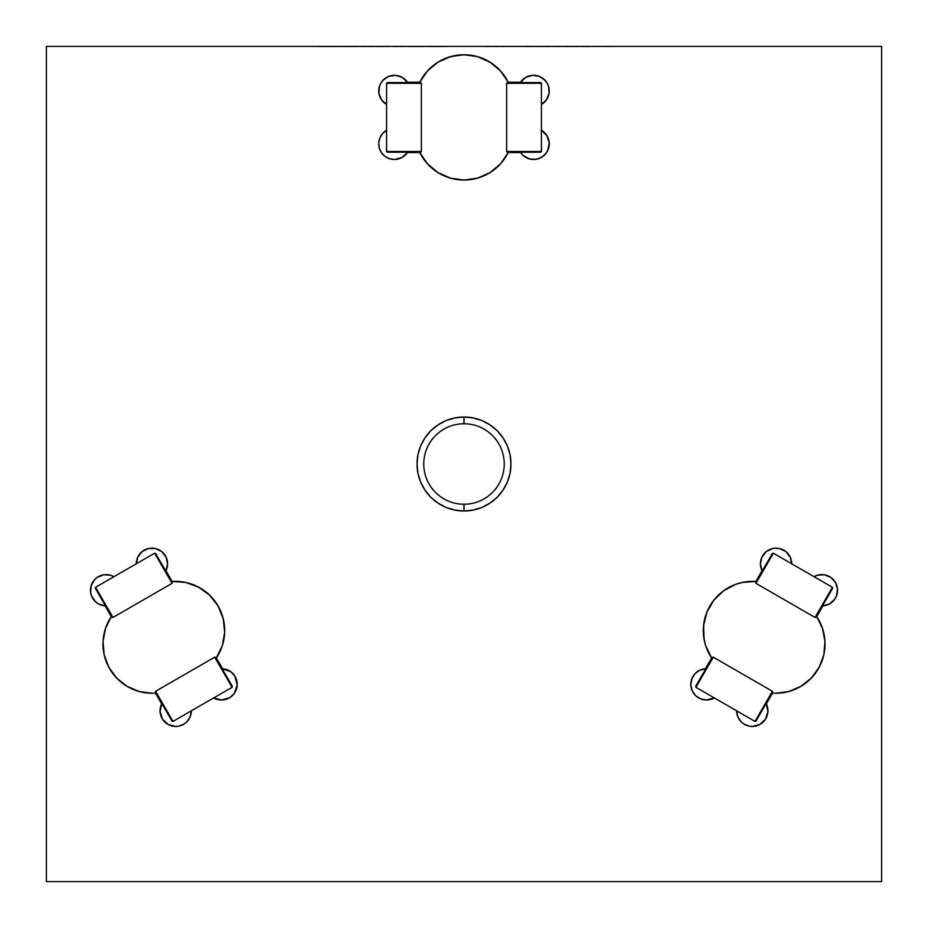 <?xml version="1.0" encoding="UTF-8"?>
<svg xmlns="http://www.w3.org/2000/svg" width="928" height="928" viewBox="0 0 928 928"><rect width="100%" height="100%" fill="white"/><g stroke="black" fill="none" stroke-linecap="round" stroke-linejoin="round"><path stroke-width="0.7" stroke-dasharray="4.64 3.48" d="M385.642 77.964L380.874 83.056L378.786 89.726L379.807 96.64L383.74 102.416L386.57 104.504L386.57 130.28A15.66 15.66 0 0 0 394.4 159.5A15.66 15.66 0 0 0 407.415 152.54L419.804 152.54A49.265 49.265 0 0 0 508.196 152.54L520.585 152.54L526.222 157.656L533.6 159.5A15.66 15.66 0 0 0 541.43 130.28L541.43 104.504L541.43 130.28L541.43 104.504L544.26 102.416L548.193 96.64L549.214 89.726L547.126 83.056L541.604 77.488M506.63 83.288L541.43 83.288L506.63 83.288M541.43 151.496L506.63 151.496L541.43 151.496M507.326 152.192L540.734 152.192L507.326 152.192M507.326 82.592L540.734 82.592L507.326 82.592M386.57 83.288L421.37 83.288L386.57 83.288M421.37 151.496L386.57 151.496L421.37 151.496M420.674 152.192L387.266 152.192L420.674 152.192M420.674 82.592L387.266 82.592L420.674 82.592M91.141 585.707L90.654 592.679L93.252 599.163L98.403 603.873L105.096 605.88L111.29 616.598A49.265 49.265 0 0 0 155.486 693.158L161.681 703.876L160.08 711.567L162.423 719.072L168.119 724.49L175.728 726.462A15.66 15.66 0 0 0 191.388 710.802L213.707 697.914L221.537 700.014A15.66 15.66 0 0 0 221.56 700.014L230.074 697.485A15.66 15.66 0 0 0 234.378 693.32L237.185 684.864L234.935 676.245A15.66 15.66 0 0 0 230.91 671.814L222.558 668.728L216.363 658.01A49.265 49.265 0 0 0 172.167 581.45L165.973 570.732L167.597 563.934L167.226 560.431L164.244 554.12L161.774 551.615L155.486 548.552L146.926 548.97M222.581 668.728A15.66 15.66 0 0 0 222.558 668.728L216.363 658.01L222.314 645.702L223.95 639.056L224.402 625.391L223.207 618.651M706.463 700.014A15.66 15.66 0 0 0 714.293 697.914L736.612 710.802L737.806 716.799L741.205 721.88L743.572 723.828L749.221 726.16L752.272 726.462A15.66 15.66 0 0 0 766.319 703.876L772.514 693.158L766.319 703.876L767.92 711.567L765.577 719.072L759.881 724.49L752.272 726.462A15.66 15.66 0 0 1 736.612 710.802L714.293 697.914L736.612 710.802L714.293 697.914L710.523 699.48L703.47 699.724L697.926 697.485L693.622 693.32L690.815 684.864L693.065 676.245L697.09 671.814L705.442 668.728A15.66 15.66 0 0 0 690.815 684.864A15.66 15.66 0 0 0 706.463 700.014M816.71 616.598L822.904 605.88L816.71 616.598L822.533 628.523L824.957 641.561L823.82 654.774L819.204 667.209L811.443 677.962L801.084 686.244L788.893 691.476L775.75 693.262A49.265 49.265 0 0 0 775.785 693.262M464 504.24A40.24 40.24 0 0 1 423.76 464A40.24 40.24 0 0 1 464 423.76L464 417.02A46.98 46.98 0 0 0 417.02 464A46.98 46.98 0 0 0 464 510.98L464 504.24A40.24 40.24 0 0 0 504.24 464A40.24 40.24 0 0 0 464 423.76A40.24 40.24 0 0 0 423.76 464A40.24 40.24 0 0 0 464 504.24L464 510.98A46.98 46.98 0 0 0 510.98 464A46.98 46.98 0 0 0 464 417.02L464 423.76A40.24 40.24 0 0 1 504.24 464A40.24 40.24 0 0 1 464 504.24M46.4 46.4L881.6 46.4L881.6 881.6L46.4 881.6L46.4 46.4L881.6 46.4L881.6 881.6L46.4 881.6L46.4 46.4M589.164 46.4L580.789 46.818L589.164 46.4M561.44 46.4L553.076 46.818L561.44 46.4M533.728 46.4L525.352 46.818L533.728 46.4M488.685 46.4L503.985 46.818L488.685 46.4M424.015 46.4L407.554 46.818L424.015 46.4M384.749 46.4L376.374 46.818L384.749 46.4M340.286 46.4L358.382 46.818L340.286 46.4M327.665 46.4L319.209 46.818L335.948 46.818L327.665 46.4M374.645 46.4L360.783 46.818L374.645 46.4M397.161 46.4L386.767 46.818L404.376 46.818L397.161 46.4M437.332 46.4L446.82 46.818L427.193 46.818L446.24 46.818L430.36 46.818L437.332 46.4M509.472 46.4L523.044 46.818L509.472 46.4M543.97 46.4L550.478 46.818L538.634 46.818L550.756 46.818L535.746 46.818L543.97 46.4M571.694 46.4L578.19 46.818L566.347 46.818L578.48 46.818L563.47 46.818L571.694 46.4M596.089 46.4L609.661 46.818L596.089 46.4M437.9 424.943L430.778 430.778L424.943 437.9M424.943 490.1L430.778 497.222L437.9 503.057M490.1 503.057L497.222 497.222L503.057 490.1M503.057 437.9L497.222 430.778L490.1 424.943M540.235 76.757L532.324 75.342L525.654 77.442L520.585 82.244L508.196 82.244A49.265 49.265 0 0 0 419.804 82.244L407.415 82.244L402.346 77.442L395.676 75.342L387.556 76.862M541.43 130.28L541.43 104.504A15.66 15.66 0 0 0 545.026 80.237A15.66 15.66 0 0 0 520.585 82.244L508.196 82.244L500.517 70.946L495.575 66.201L483.975 58.986M477.537 56.643L464 54.752L457.168 55.228L444.025 58.986M437.981 62.188L427.483 70.946L419.804 82.244L407.415 82.244A15.66 15.66 0 0 0 382.974 80.237A15.66 15.66 0 0 0 386.57 104.504L386.547 130.291M394.4 159.5L398.216 159.024M401.778 157.656L407.415 152.54L419.804 152.54L427.483 163.838L432.425 168.583L444.025 175.798M450.463 178.141L464 180.032L470.832 179.556L483.975 175.798M490.019 172.596L500.517 163.838L508.196 152.54L520.585 152.54A15.66 15.66 0 0 0 533.6 159.5L533.623 159.5M780.958 548.924L772.514 548.552L766.226 551.615L763.756 554.12L760.774 560.431L760.403 563.934L762.027 570.732L755.833 581.45A49.265 49.265 0 0 0 755.752 581.45M749.035 581.473A49.265 49.265 0 0 0 748.931 581.485L735.626 584.362L723.573 590.8L713.748 600.3L709.92 605.984L704.793 618.651L703.354 632.235L705.686 645.702L711.637 658.01L705.442 668.728L711.637 658.01M830.734 577.344L824.238 574.768L817.266 575.29L814.042 576.694A15.66 15.66 0 0 1 836.859 585.707A15.66 15.66 0 0 1 822.904 605.88L829.597 603.873L832.439 601.808L836.418 596.066L837.497 589.164L835.467 582.482M748.977 581.485L755.833 581.45L762.027 570.732A15.66 15.66 0 0 1 772.514 548.552A15.66 15.66 0 0 1 791.723 563.806L814.042 576.694L791.723 563.806L814.042 576.694L791.723 563.806L790.169 556.997L788.29 554.016L781.422 549.086M221.084 612.144L214.252 600.3L204.427 590.8L192.374 584.362L185.797 582.459L172.167 581.45L165.973 570.732A15.66 15.66 0 0 0 155.486 548.552A15.66 15.66 0 0 0 136.277 563.806L113.958 576.694A15.66 15.66 0 0 0 91.141 585.707A15.66 15.66 0 0 0 105.096 605.88L111.29 616.598L105.467 628.523L103.043 641.561L104.18 654.774L108.796 667.209L116.557 677.962L126.916 686.244L139.107 691.476L152.25 693.262A49.265 49.265 0 0 0 155.486 693.158L161.681 703.876A15.66 15.66 0 0 0 175.728 726.462L178.779 726.16L184.428 723.828L186.795 721.88L190.194 716.799L191.388 710.802L213.707 697.914M230.074 697.485L234.378 693.32M234.935 676.245L230.91 671.814M146.45 549.132L139.71 554.016L136.671 560.315M136.277 563.806L113.958 576.694L136.277 563.806L113.958 576.694L110.734 575.29L103.762 574.768L97.266 577.344M94.61 579.64L92.533 582.482M319.209 46.818L335.948 46.818L319.209 46.818M322.387 46.818L332.781 46.4L322.387 46.818M322.387 46.4L332.781 46.4L322.387 46.4M336.91 46.818L358.382 46.818L336.91 46.818M346.109 46.818L351.492 46.818L346.109 46.818M347.64 46.4L351.492 46.818L343.801 46.818L351.492 46.818L347.64 46.4M360.783 46.818L374.645 46.818L360.783 46.818M376.374 46.818L384.749 46.818L376.374 46.818M393.982 46.818L404.376 46.818L393.982 46.818M407.554 46.818L424.015 46.818L407.554 46.818M443.642 46.818L427.193 46.818L443.642 46.818M485.506 46.818L503.985 46.818L485.506 46.818M525.352 46.818L533.728 46.818L525.352 46.818M550.478 46.818L535.746 46.818L550.478 46.818M543.309 46.818L538.634 46.4L547.868 46.4L543.309 46.818M543.425 46.4L538.634 46.818L543.425 46.4M553.076 46.818L561.44 46.818L553.076 46.818M578.19 46.818L563.47 46.818L578.19 46.818M571.022 46.818L566.347 46.4L575.592 46.4L571.022 46.818M571.138 46.4L566.347 46.818L571.138 46.4M580.789 46.818L589.164 46.818L580.789 46.818M772.386 691.279L754.986 721.416L772.386 691.279L772.49 692.508L755.937 721.16M695.919 687.312L713.319 657.175L695.919 687.312M712.368 657.43L695.664 686.36L712.368 657.43M112.984 617.433L95.584 587.296L112.984 617.433L112.033 617.178L95.329 588.248L112.033 617.178M154.651 553.192L172.051 583.329L154.651 553.192M172.306 582.378L155.602 553.448L172.306 582.378M832.416 587.296L815.016 617.433L832.416 587.296M755.949 583.329L773.349 553.192L755.949 583.329L755.694 582.378L772.398 553.448L755.694 582.378M815.967 617.178L832.671 588.248L815.967 617.178M173.014 721.416L155.614 691.279L173.014 721.416M214.681 657.175L232.081 687.312L214.681 657.175L215.632 657.43L232.336 686.36L215.632 657.43M155.359 692.23L172.063 721.16"/><path stroke-width="1.39" d="M506.63 151.496L507.326 152.192L540.734 152.192L541.43 151.496L506.63 151.496L541.43 151.496L541.43 130.28L541.43 151.496L540.734 152.192L507.326 152.192L506.63 151.496L506.63 83.288L541.43 83.288L540.734 82.592L507.326 82.592L506.63 83.288L506.63 151.496M541.43 83.288L506.63 83.288L507.326 82.592L540.734 82.592L541.43 83.288L541.43 104.504L541.43 83.288M386.57 151.496L387.266 152.192L420.674 152.192L421.37 151.496L386.57 151.496L421.37 151.496L421.37 83.288L420.674 82.592L387.266 82.592L386.57 83.288L421.37 83.288L386.57 83.288L386.57 104.504L386.57 83.288L387.266 82.592L420.674 82.592L421.37 83.288L421.37 151.496L420.674 152.192L387.266 152.192L386.57 151.496L386.57 130.28L386.57 151.496M230.91 671.814L222.558 668.728A15.66 15.66 0 0 1 237.185 684.864A15.66 15.66 0 0 1 213.707 697.914L191.388 710.802A15.66 15.66 0 0 1 175.728 726.462L178.779 726.16L184.428 723.828L186.795 721.88L190.194 716.799L191.388 710.802L213.707 697.914L221.537 700.014A15.66 15.66 0 0 0 230.074 697.485L234.378 693.32A15.66 15.66 0 0 0 234.935 676.245L230.91 671.814A15.66 15.66 0 0 0 222.581 668.728M714.293 697.914A15.66 15.66 0 0 1 706.463 700.014L714.293 697.914L736.612 710.802L737.806 716.799L741.205 721.88L743.572 723.828L749.221 726.16L752.272 726.462L759.881 724.49L765.577 719.072L767.92 711.567L766.319 703.876A15.66 15.66 0 0 1 752.272 726.462A15.66 15.66 0 0 1 736.612 710.802L695.919 687.312L713.319 657.175L712.368 657.43L695.664 686.36L695.919 687.312L714.293 697.914M155.486 693.158A49.265 49.265 0 0 1 152.25 693.262A49.265 49.265 0 0 0 155.486 693.158L161.681 703.876L160.08 711.567L162.423 719.072L168.119 724.49L175.728 726.462A15.66 15.66 0 0 1 161.681 703.876L155.486 693.158M775.785 693.262A49.265 49.265 0 0 0 824.83 648.278M824.841 648.138A49.265 49.265 0 0 0 824.969 641.631M824.957 641.492A49.265 49.265 0 0 0 816.71 616.598A49.265 49.265 0 0 1 775.75 693.262L788.893 691.476L801.084 686.244L811.443 677.962L819.204 667.209L823.82 654.774L824.957 641.561L822.533 628.523L816.71 616.598L822.904 605.88L829.597 603.873L834.748 599.163L836.418 596.066L837.497 589.164L835.467 582.482L830.734 577.344L824.238 574.768L817.266 575.29L814.042 576.694L791.723 563.806L790.169 556.997L785.807 551.534L779.497 548.529L776.005 548.146L772.514 548.552L766.226 551.615L761.911 557.113L760.403 563.934L762.027 570.732L755.833 581.45L742.203 582.459L735.626 584.362L723.573 590.8L713.748 600.3L706.916 612.144L703.598 625.391L704.05 639.056L705.686 645.702L711.637 658.01L705.442 668.728L699.654 670.26L694.863 673.844L691.766 678.96L690.815 684.864L692.149 690.699L695.571 695.606L700.594 698.877L706.463 700.014A15.66 15.66 0 0 1 690.815 684.864A15.66 15.66 0 0 1 705.442 668.728L711.637 658.01A49.265 49.265 0 0 1 755.833 581.45L762.027 570.732A15.66 15.66 0 0 1 772.514 548.552A15.66 15.66 0 0 1 791.723 563.806L814.042 576.694A15.66 15.66 0 0 1 836.859 585.707A15.66 15.66 0 0 1 822.904 605.88L816.71 616.598M533.6 159.5A15.66 15.66 0 0 1 520.585 152.54L508.196 152.54A49.265 49.265 0 0 1 464 180.032L477.537 178.141L490.019 172.596L500.517 163.838L508.196 152.54L520.585 152.54L523.079 155.44L529.795 159.036L536.152 159.291L540.978 157.656L545.026 154.547L547.868 150.301L549.225 142.819L546.894 135.569L541.43 130.28A15.66 15.66 0 0 1 533.6 159.5L538.634 158.665L543.135 156.264L546.615 152.54L548.726 147.888L549.225 142.819L548.065 137.843L545.374 133.516L541.43 130.28L541.43 104.504L546.546 99.748L549.086 93.241L548.552 86.281L547.126 83.056L545.026 80.237L539.238 76.328L532.324 75.342L525.654 77.442L520.585 82.244L508.196 82.244L500.517 70.946L490.019 62.188L477.537 56.643L464 54.752L450.463 56.643L437.981 62.188L427.483 70.946L419.804 82.244L407.415 82.244L402.346 77.442L395.676 75.342L388.762 76.328L382.974 80.237L380.874 83.056L379.448 86.281L378.914 93.241L381.454 99.748L386.57 104.504L386.57 130.28L382.626 133.516L379.935 137.843L378.775 142.819L379.274 147.888L381.385 152.54L384.865 156.264L389.366 158.665L394.4 159.5L401.778 157.656L407.415 152.54A15.66 15.66 0 0 1 379.274 147.888A15.66 15.66 0 0 1 386.57 130.28L382.626 133.516L379.935 137.843L378.775 142.819L379.274 147.888L381.385 152.54L384.865 156.264L389.366 158.665L394.4 159.5M437.9 503.057L446.02 507.407L454.836 510.075L464 510.98L464 504.24A40.24 40.24 0 0 1 423.76 464A40.24 40.24 0 0 1 464 423.76A40.24 40.24 0 0 0 423.76 464A40.24 40.24 0 0 0 464 504.24L464 510.98A46.98 46.98 0 0 1 417.02 464A46.98 46.98 0 0 1 464 417.02L464 423.76L464 417.02L454.836 417.925L446.02 420.593L437.9 424.943L430.778 430.778L424.943 437.9L420.593 446.02L417.925 454.836L417.02 464L417.925 473.164L420.593 481.98L424.943 490.1L430.778 497.222L437.9 503.057L446.02 507.407L454.836 510.075L464 510.98L473.164 510.075L481.98 507.407L490.1 503.057L497.222 497.222L503.057 490.1L507.407 481.98L510.075 473.164L510.98 464L510.075 454.836L507.407 446.02L503.057 437.9L497.222 430.778L490.1 424.943L481.98 420.593L473.164 417.925L464 417.02L454.836 417.925L446.02 420.593L437.9 424.943M881.6 46.4L46.4 46.4L46.4 881.6L881.6 881.6L881.6 46.4L881.6 881.6L46.4 881.6L46.4 46.4L881.6 46.4M136.277 563.806L113.958 576.694L110.734 575.29L103.762 574.768L97.266 577.344L94.61 579.64L91.141 585.707L90.654 592.679L91.582 596.066L95.561 601.808L98.403 603.873L105.096 605.88L111.29 616.598L105.467 628.523L103.043 641.561L104.18 654.774L108.796 667.209L116.557 677.962L126.916 686.244L139.107 691.476L152.25 693.262A49.265 49.265 0 0 1 111.29 616.598L105.096 605.88A15.66 15.66 0 0 1 91.141 585.707A15.66 15.66 0 0 1 113.958 576.694L136.277 563.806A15.66 15.66 0 0 1 155.486 548.552A15.66 15.66 0 0 1 165.973 570.732L167.597 563.934L166.089 557.113L161.774 551.615L155.486 548.552L148.503 548.529L142.193 551.534L137.831 556.997L136.277 563.806L154.651 553.192L172.051 583.329L172.306 582.378L155.602 553.448L154.651 553.192L136.277 563.806L136.671 560.315M221.537 700.014L230.074 697.485M234.378 693.32L237.185 684.864L234.935 676.245M222.558 668.728L216.363 658.01L222.314 645.702L224.646 632.235L223.207 618.651L218.08 605.984L209.67 595.208L198.627 587.169L185.797 582.459L172.167 581.45L165.973 570.732L172.167 581.45A49.265 49.265 0 0 1 216.363 658.01L222.558 668.728M766.319 703.876L772.514 693.158A49.265 49.265 0 0 0 775.75 693.262A49.265 49.265 0 0 1 772.514 693.158A49.265 49.265 0 0 0 775.75 693.262A49.265 49.265 0 0 1 772.514 693.158L766.319 703.876M407.415 152.54L419.804 152.54L427.483 163.838L437.981 172.596L450.463 178.141L464 180.032A49.265 49.265 0 0 1 419.804 152.54L407.415 152.54M424.943 437.9L420.593 446.02L417.925 454.836L417.02 464L417.925 473.164L420.593 481.98L424.943 490.1M490.1 424.943L481.98 420.593L473.164 417.925L464 417.02A46.98 46.98 0 0 1 510.98 464A46.98 46.98 0 0 1 464 510.98L473.164 510.075L481.98 507.407L490.1 503.057M503.057 490.1L507.407 481.98L510.075 473.164L510.98 464L510.075 454.836L507.407 446.02L503.057 437.9M464 504.24A40.24 40.24 0 0 0 504.24 464A40.24 40.24 0 0 0 464 423.76A40.24 40.24 0 0 1 504.24 464A40.24 40.24 0 0 1 464 504.24M386.57 130.28L386.57 104.504A15.66 15.66 0 0 1 382.974 80.237A15.66 15.66 0 0 1 407.415 82.244L419.804 82.244A49.265 49.265 0 0 1 508.196 82.244L520.585 82.244A15.66 15.66 0 0 1 545.026 80.237A15.66 15.66 0 0 1 541.43 104.504L541.43 130.28M483.975 58.986L477.537 56.643M444.025 58.986L437.981 62.188M387.556 76.862L385.642 77.964M382.974 80.237L382.278 81.038M398.205 159.036L401.778 157.656M444.025 175.798L450.463 178.141M483.975 175.798L490.019 172.596M542.358 77.964L539.238 76.328M755.752 581.45A49.265 49.265 0 0 0 749.035 581.473M748.931 581.485A49.265 49.265 0 0 0 723.608 590.776M723.538 590.834A49.265 49.265 0 0 0 718.376 595.173M718.295 595.254A49.265 49.265 0 0 0 713.794 600.242M713.702 600.358A49.265 49.265 0 0 0 711.637 658.01M835.467 582.482L830.734 577.344M703.47 699.724L704.12 699.84M739.256 719.502L739.802 720.267M190.194 716.799L190.495 716.022M217.477 699.48L218.474 699.712M223.207 618.651L221.084 612.144M151.995 548.146L151.31 548.158M97.266 577.344L94.61 579.64M92.533 582.482L91.141 585.707M213.707 697.914L232.081 687.312L232.336 686.36L215.632 657.43L214.681 657.175L232.081 687.312L213.707 697.914A15.66 15.66 0 0 0 221.514 700.014M755.937 721.16L772.641 692.23L755.937 721.16L754.986 721.416L736.612 710.802L754.986 721.416L755.937 721.16L772.641 692.23L772.386 691.279L754.986 721.416L772.386 691.279L713.319 657.175L695.919 687.312L695.664 686.36L712.368 657.43L713.319 657.175L772.386 691.279M112.033 617.178L95.329 588.248L95.584 587.296L113.958 576.694L95.584 587.296L95.329 588.248L112.033 617.178L112.984 617.433L95.584 587.296L112.984 617.433L172.051 583.329L154.651 553.192L156.24 554.55L172.306 582.378L172.051 583.329L112.984 617.433M755.694 582.378L772.398 553.448L773.349 553.192L791.723 563.806L773.349 553.192L772.398 553.448L755.694 582.378L755.949 583.329L773.349 553.192L755.949 583.329L815.016 617.433L815.967 617.178L832.671 588.248L832.416 587.296L815.016 617.433L832.416 587.296L814.042 576.694L832.416 587.296L832.671 588.248L815.967 617.178L815.016 617.433L755.949 583.329M155.614 691.279L155.359 692.23L172.063 721.16L173.014 721.416L155.614 691.279L173.014 721.416L191.388 710.802L173.014 721.416L172.063 721.16L155.51 692.508L155.614 691.279L214.681 657.175L155.614 691.279M215.632 657.43L232.336 686.36L232.081 687.312L214.681 657.175M172.063 721.16L155.359 692.23"/></g></svg>
